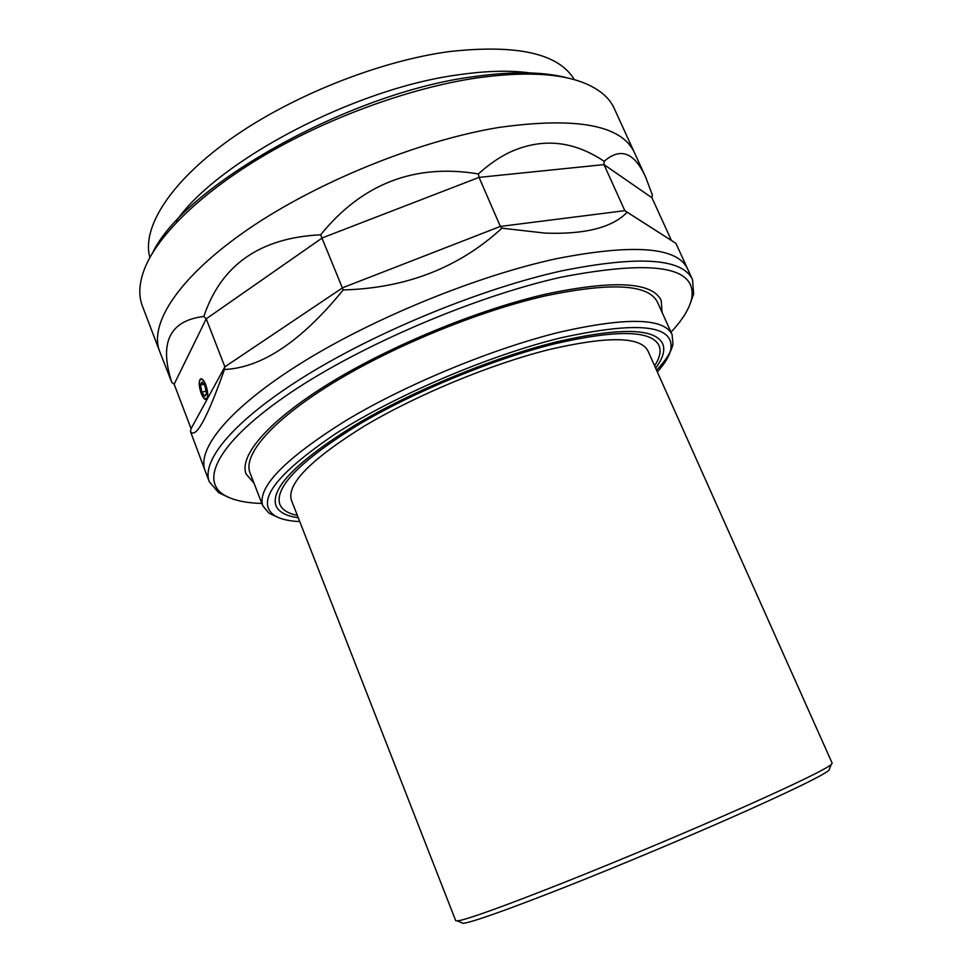 <?xml version="1.0" encoding="UTF-8"?>
<svg xmlns="http://www.w3.org/2000/svg" width="972" height="972" viewBox="0 0 972 972"><rect width="100%" height="100%" fill="white"/><g stroke="black" fill="none" stroke-linecap="round" stroke-linejoin="round"><path stroke-width="1.46" d="M829.614 768.609L828.946 770.322C822.701 775.425 795.29 788.912 746.69 810.769C694.202 834.255 622.736 864.315 565.801 886.841C507.056 909.913 472.829 922.088 463.097 923.364L461.372 922.61M747.176 805.484C796.882 783.225 824.876 769.605 831.157 764.6L832.178 763.202L647.984 351.014C640.767 336.458 607.925 335.948 549.447 349.495C491.322 363.953 416.648 394.851 364.172 426.186C310.773 459.428 286.521 484.092 291.393 500.179L455.71 920.678L457.472 920.921C467.155 919.524 502.026 906.985 562.047 883.305C620.245 860.196 693.473 829.408 747.176 805.484M298.234 517.699C286.072 516.083 278.624 512.025 275.89 505.537C270.532 488.151 296.885 461.36 354.95 425.177C412.104 391.036 493.655 357.38 556.737 341.828C619.711 327.406 655.019 328.05 662.685 343.736C665.334 350.224 662.977 358.34 655.614 368.096M152.774 252.513C184.607 185.846 349.13 92.656 473.449 76.679C512.997 71.102 544.782 71.636 568.802 78.282M614.268 108.524C609.566 97.99 599.894 89.631 585.265 83.446C560.467 73.192 524.297 71.357 476.778 77.942C411.618 87.602 331.452 116.348 267.203 153.673C202.99 191.083 158.788 234.021 145.022 267.604C139.105 282.39 138.218 295.16 142.362 305.937L159.59 351.196C148.838 323.725 178.945 276.728 248.042 229.307C316.981 181.983 418.968 140.612 498.575 127.502C576.323 116.64 621.594 124.999 634.412 152.58L614.268 108.524M657.327 371.924C664.982 363.419 669.501 355.825 670.862 349.13C674.337 324.77 637.523 321.039 560.431 337.94C489.135 355.375 395.312 395.373 335.729 433.634C276.133 474.02 255.539 501.2 273.934 515.172C279.644 518.939 288.259 521.077 299.753 521.587M276.583 516.727L268.88 513.119L262.78 505.829C256.985 487.288 284.845 458.772 346.36 420.281C407.001 383.94 493.74 348.207 560.54 331.962C626.855 317.018 664.046 317.905 672.102 334.599L672.94 344.088C671.348 351.718 665.881 360.43 656.562 370.211M176.078 221.264C217.74 160.854 354.974 88.233 458.966 74.723C486.51 70.774 510.251 70.191 530.177 72.949M544.855 295.986C611.267 282.062 648.822 284.164 657.522 302.28C648.822 284.164 611.267 282.062 544.855 295.986C477.993 311.283 391.68 346.797 331.671 383.77C271.553 420.827 242.891 454.92 249.986 472.757C242.891 454.92 271.553 420.827 331.671 383.77C391.68 346.797 477.993 311.283 544.855 295.986M149.87 257.519C141.608 228.335 169.335 182.76 229.757 139.616C290.093 96.544 378.23 61.236 448.857 51.638C516.91 44.056 558.754 53.424 574.403 79.716M297.323 515.379C287.906 513.471 282.05 509.741 279.778 504.201C274.541 487.142 300.36 460.886 357.259 425.444C413.246 392.008 493.059 359.033 554.903 343.76C616.746 329.557 651.459 330.152 659.004 345.57C661.3 351.062 659.83 357.817 654.606 365.824M254.032 483.206L246.098 474.044C238.869 455.892 268.017 421.155 329.326 383.381C390.501 345.668 478.564 309.461 546.665 293.933C614.183 279.827 652.358 281.977 661.179 300.409L662.078 312.389M201.192 393.429C198.774 386.066 198.567 381.206 200.56 378.873C202.176 378.363 203.913 380.356 205.772 384.851C208.202 392.238 208.409 397.098 206.429 399.419C204.788 399.942 203.039 397.937 201.192 393.429M227.825 497.008L218.639 492.658L209.308 481.748L205.104 470.691C196.514 448.943 229.635 407.73 301.417 362.957C373.029 318.269 476.912 275.854 556.3 258.722C633.659 243.608 677.423 246.985 687.593 268.855L675.917 243.352L624.838 210.669L500.361 226.427L342.752 287.7L224.872 366.808L191.095 428.664L190.488 431.532C195.797 439.04 207.121 418.361 224.447 369.494C261.82 367.805 301.405 341.293 343.177 289.935C406.065 288.247 458.991 267.665 501.941 228.189L545.037 233.11C585.023 234.544 612.409 227.57 627.183 212.224L675.917 243.352M498.575 127.502C576.323 116.64 621.594 124.999 634.412 152.58L645.785 177.451C634.509 152.434 620.634 147.051 604.134 161.303C573.31 140.576 541.769 137.587 509.522 152.373C498.94 157.476 488.564 164.669 478.382 173.939C414.752 163.345 362.167 183.635 320.626 234.811C260.059 237.739 221.13 264.955 203.828 316.459C169.638 320.639 158.958 342.618 171.777 382.397L159.59 351.196C148.838 323.725 178.945 276.728 248.042 229.307C316.981 181.983 418.968 140.612 498.575 127.502M671.275 240.108L651.933 197.753L652.334 194.922L645.785 177.451M209.308 481.748C200.925 460.534 234.325 419.868 306.362 375.35C378.23 330.917 482.282 288.392 561.658 270.884C638.969 255.369 682.587 258.285 692.514 279.62L687.593 268.855C677.423 246.985 633.659 243.608 556.3 258.722C476.912 275.854 373.029 318.269 301.417 362.957C229.635 407.73 196.514 448.943 205.104 470.691L190.488 431.532M224.447 369.494L224.872 366.808L206.222 318.84L174.158 384.207L191.095 428.664M651.933 197.753L604.001 164.608L479.062 177.378L322.364 237.861L206.222 318.84L203.828 316.459M171.777 382.397L174.158 384.207M627.183 212.224L624.838 210.669L604.001 164.608L604.134 161.303M501.941 228.189L500.361 226.427L479.062 177.378L478.382 173.939M343.177 289.935L320.626 234.811M671.008 332.169C682.429 319.946 689.294 308.877 691.578 298.951C697.532 266.632 654.192 259.354 561.549 277.105C475.357 296.217 360.576 345.291 290.191 392.919C219.465 440.668 199.382 479.56 223.645 494.687C232.308 500.082 245.041 502.998 261.857 503.435M692.514 279.62L693.631 293.957L690.314 303.398M205.712 384.948C202.589 378.217 200.463 377.282 199.333 382.154L201.24 393.332L203.901 398.143C208.105 400.27 208.701 395.871 205.712 384.948M202.067 381.972L200.487 384.973L201.884 392.129L204.861 396.333L206.453 393.381L205.056 386.176L202.067 381.972M206.015 391.145L201.884 392.129M203.67 384.232L200.487 384.973M828.946 770.322L831.157 764.6M463.097 923.364L457.472 920.921M670.862 349.13L672.94 344.088M672.102 334.599L657.522 302.28M262.78 505.829L249.986 472.757M273.934 515.172L268.88 513.119M691.578 298.951L693.631 293.957M223.645 494.687L218.639 492.658"/></g></svg>
